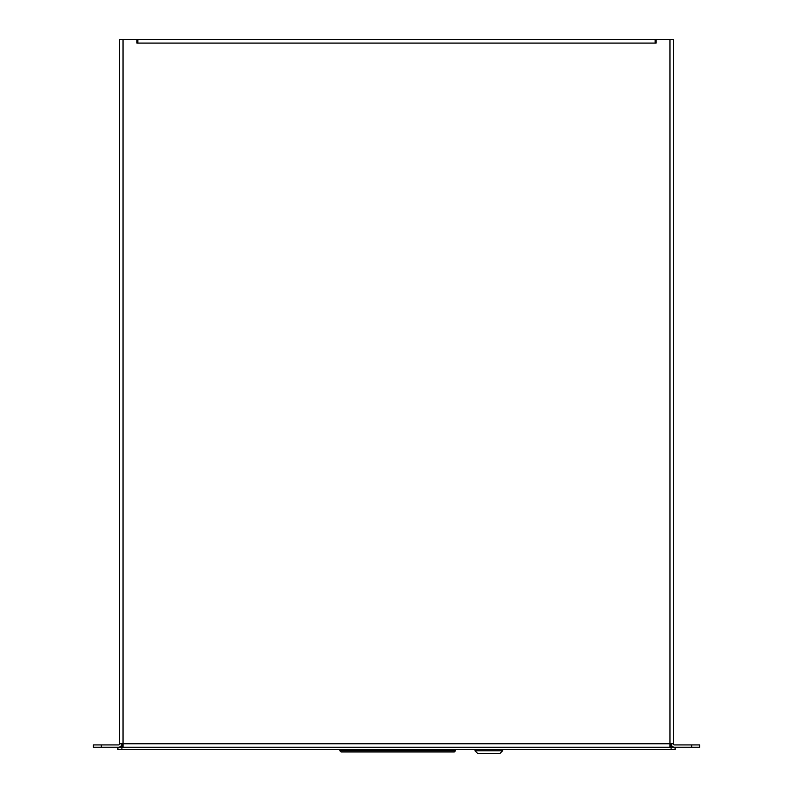 <?xml version="1.0" encoding="UTF-8"?>
<svg xmlns="http://www.w3.org/2000/svg" width="793" height="793" viewBox="0 0 793 793"><rect width="100%" height="100%" fill="white"/><g stroke="black" fill="none" stroke-linecap="round" stroke-linejoin="round"><path stroke-width="1.19" d="M673.406 743.775A1.15 1.15 0 0 0 674.546 744.924L691.655 744.924L691.655 747.224L674.546 747.224A3.45 3.45 0 0 1 671.106 743.775L671.106 747.224L669.956 747.224L669.956 743.775L673.406 743.775L673.406 39.65L656.108 39.65L656.108 43.1L655.147 43.1L655.147 39.65L137.853 39.65L137.853 43.1L136.892 43.1L136.892 39.65L119.594 39.65L119.594 743.775L123.044 743.775L123.044 747.224L669.956 747.224M474.987 749.583L474.987 750.793L502.623 750.793L502.623 749.583M474.987 750.793L477.535 753.35L500.066 753.35L502.623 750.793M123.044 747.224L121.894 747.224L121.894 743.775A3.45 3.45 0 0 1 118.454 747.224L101.345 747.224L101.345 744.924L118.454 744.924A1.15 1.15 0 0 0 119.594 743.775M673.406 127.158L673.406 119.664M673.406 63.341L673.406 55.847M673.406 693.885L673.406 688.235M673.406 332.039L673.406 326.399M673.406 90.818L673.406 85.168M691.655 744.924L699.634 744.924L699.634 747.224L691.655 747.224M101.345 747.224L93.366 747.224L93.366 744.924L101.345 744.924M675.091 747.284L117.909 747.284L117.909 749.583L675.091 749.583L675.091 747.284M653.392 747.224A2.3 2.3 0 0 1 652.857 747.284M139.608 747.224A2.3 2.3 0 0 0 140.143 747.284M455.529 749.583L455.529 750.753L339.86 750.753L339.86 749.583M339.86 750.753L341.079 751.972L454.31 751.972L455.529 750.753M655.147 43.1L137.853 43.1M123.044 39.65L123.044 743.775L669.956 743.775L669.956 39.65M121.894 747.284L121.894 749.583M671.106 749.583L671.106 747.284"/></g></svg>
